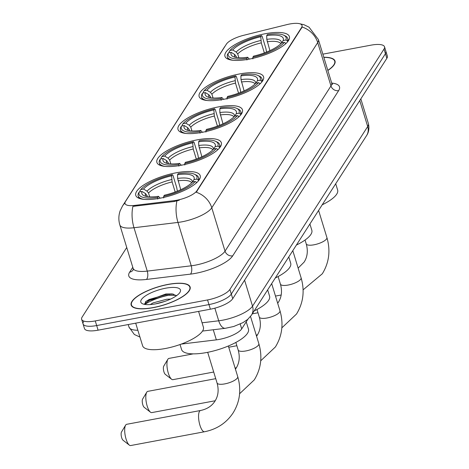 <?xml version="1.0" encoding="UTF-8"?>
<svg xmlns="http://www.w3.org/2000/svg" width="469" height="469" viewBox="0 0 469 469"><rect width="100%" height="100%" fill="white"/><g stroke="black" fill="none" stroke-linecap="round" stroke-linejoin="round"><path stroke-width="0.7" d="M176.151 172.791A33.698 10.412 -17 0 0 135.764 195.368A33.698 10.412 -17 0 0 159.829 198.246A33.698 10.412 -17 0 0 200.21 175.664A33.698 10.412 -17 0 0 176.151 172.791M239.524 73.955A33.698 10.412 -17 0 0 199.137 96.532A33.698 10.412 -17 0 0 223.203 99.41A33.698 10.412 -17 0 0 263.584 76.828A33.698 10.412 -17 0 0 239.524 73.955M218.402 106.903A33.698 10.412 -17 0 0 178.015 129.479A33.698 10.412 -17 0 0 202.08 132.352A33.698 10.412 -17 0 0 242.461 109.775A33.698 10.412 -17 0 0 218.402 106.903M197.273 139.844A33.698 10.412 -17 0 0 156.892 162.426A33.698 10.412 -17 0 0 180.952 165.299A33.698 10.412 -17 0 0 221.339 142.723A33.698 10.412 -17 0 0 197.273 139.844M265.331 33.709A33.698 10.412 -17 0 0 224.944 56.292A33.698 10.412 -17 0 0 249.01 59.164A33.698 10.412 -17 0 0 289.391 36.588A33.698 10.412 -17 0 0 265.331 33.709M289.772 23.989A17.165 5.306 -17 0 0 286.934 24.605L243.669 35.298A17.165 5.306 -17 0 0 226.386 44.145L125.487 201.5A17.165 5.306 -17 0 0 125.03 203.54A17.165 5.306 -17 0 0 134.58 205.422L174.046 200.656A17.165 5.306 -17 0 0 196.869 190.777L301.567 27.489A17.165 5.306 -17 0 0 302.03 25.449A17.165 5.306 -17 0 0 289.772 23.989M247.878 319.242L241.705 328.875A19.071 5.892 163 0 1 216.35 339.855L181.286 344.088M168.113 284.384A30.837 9.527 -17 0 0 131.156 305.049A30.837 9.527 -17 0 0 153.175 307.676A30.837 9.527 -17 0 0 190.133 287.016A30.837 9.527 -17 0 0 168.113 284.384M299.21 23.62L304.041 24.746L309.036 27.179L318.392 39.56A25.432 7.856 163 0 1 317.712 42.579A22.254 19.886 -147.3 0 0 302.153 27.026L196.218 192.237A22.254 19.886 32.7 0 1 211.783 207.785A25.432 7.856 163 0 1 181.984 221.808A25.432 7.856 163 0 1 177.974 222.423L133.993 227.735A25.432 7.856 163 0 1 119.841 224.944L133.102 268.315A25.432 7.856 -17 0 0 147.254 271.105L191.229 265.794A25.432 7.856 -17 0 0 195.239 265.173A25.432 7.856 -17 0 0 225.038 251.15L330.967 85.944A25.432 7.856 -17 0 0 331.653 82.925L332.574 84.338L331.735 84.027M83.564 321.664A19.071 5.892 -17 0 0 83.054 323.927L84.473 328.552A19.071 5.892 -17 0 0 98.091 330.182L210.376 309.2L208.963 304.574A19.071 5.892 -17 0 0 231.311 294.057L385.436 53.695A19.071 5.892 -17 0 0 385.946 51.432A19.071 5.892 -17 0 1 385.436 53.695L231.311 294.057A19.071 5.892 -17 0 1 208.963 304.574L96.678 325.556L208.963 304.574L207.55 299.949A19.071 5.892 -17 0 0 229.898 289.432L384.017 49.069A19.071 5.892 -17 0 0 384.527 46.806A19.071 5.892 -17 0 0 370.909 45.176L322.854 54.158M83.054 323.927A19.071 5.892 -17 0 0 96.678 325.556A19.071 5.892 -17 0 1 83.054 323.927L81.641 319.301A19.071 5.892 -17 0 0 95.266 320.931L207.55 299.949M179.31 200.193L174.304 201.494L132.932 206.354A22.254 10.582 83.1 0 0 133.993 227.735L147.254 271.105A6.355 3.025 -96.9 0 1 146.475 279.442A31.786 9.826 163 0 1 129.643 272.178L132.786 267.277M327.843 70.479A30.837 9.527 -17 0 0 335.018 61.058A30.837 9.527 -17 0 0 323.803 57.259M126.741 247.503L82.151 317.038A19.071 5.892 -17 0 0 81.641 319.301M210.376 309.2A19.071 5.892 -17 0 0 232.724 298.689L386.849 58.32A19.071 5.892 -17 0 0 387.359 56.057L384.527 46.806M327.808 70.35A30.514 9.433 -17 0 0 334.714 61.152A30.514 9.433 -17 0 0 323.845 57.388M153.252 307.558A30.514 9.433 -17 0 0 189.828 287.11A30.514 9.433 -17 0 0 168.031 284.507A30.514 9.433 -17 0 0 131.461 304.956A30.514 9.433 -17 0 0 153.252 307.558M135.693 323.153L142.617 345.8A31.786 9.826 -17 0 0 165.323 348.514A31.786 9.826 -17 0 0 203.417 327.215L198.586 311.404M150.215 304.569L153.082 302.886L166.759 299.234L170.593 299.081M155.597 303.865L164.83 301.403M165.663 288.206A20.724 6.402 -17 0 0 145.419 295.91A20.724 6.402 -17 0 0 142.506 303.754A20.724 6.402 -17 0 0 155.626 303.859A20.724 6.402 -17 0 0 179.996 292.293A20.724 6.402 -17 0 0 165.663 288.206M176.426 295.769L172.258 293.916L165.827 293.999L145.947 301.333L144.604 304.381M144.452 303.971L149.388 300.424L167.116 295.288L176.039 295.329M145.525 301.737L149.107 299.503L166.835 294.374L173.413 294.127M236.523 57.529L236.159 56.35L234.664 54.474L231.158 52.352A27.337 8.448 -17 0 0 233.245 56.62A27.337 8.448 -17 0 0 247.638 57.247L246.923 58.355L246.97 59.997M229.388 52.686L229.13 51.842L229.962 50.464A30.262 9.351 -17 0 1 261.503 35.621L260.787 36.734A27.337 8.448 -17 0 0 232.7 49.954L236.2 52.071L237.701 53.953L238.862 57.763M264.364 52.921L261.286 42.855L260.787 36.734M322.209 204.806A34.97 10.805 -17 0 0 337.633 190.027L335.71 183.742M261.503 35.621L262.165 36.295L265.946 48.67L266.515 52.094M284.923 44.403A31.534 9.743 -17 0 0 285.914 43.347L284.372 42.409A30.262 9.351 -17 0 1 252.832 57.253L252.879 58.889M246.923 58.355A30.262 9.351 -17 0 1 228.426 52.862L227.588 54.246A31.534 9.743 -17 0 0 227.365 56.813A31.534 9.743 -17 0 0 233.017 60.272M252.832 57.253L253.547 56.139A27.337 8.448 -17 0 0 281.64 42.925L284.372 42.409M228.426 52.862L231.158 52.352M232.7 49.954L229.962 50.464M247.638 57.247L249.397 59.088M283.651 35.163A30.262 9.351 -17 0 1 285.914 40.012L287.456 40.944A31.534 9.743 -17 0 0 287.679 38.376A31.534 9.743 -17 0 0 285.117 35.849L283.651 35.163A30.262 9.351 -17 0 0 267.412 34.518L266.697 35.632L266.797 39.349L269.91 50.634M287.456 40.944L287.685 41.688M285.914 40.012L283.176 40.522A27.337 8.448 -17 0 0 266.697 35.632M281.728 42.908L283.176 40.522M210.716 97.775L210.352 96.596L208.857 94.715L205.352 92.598A27.337 8.448 -17 0 0 207.439 96.866A27.337 8.448 -17 0 0 221.831 97.488L221.122 98.601L221.163 100.243M203.581 92.932L203.323 92.088L204.156 90.71A30.262 9.351 -17 0 1 235.696 75.867L234.987 76.98A27.337 8.448 -17 0 0 206.893 90.195L210.393 92.317L211.894 94.199L213.061 98.003M238.557 93.167L235.479 83.101L234.987 76.98M296.402 245.053A34.97 10.805 -17 0 0 311.826 230.267L309.909 223.989M235.696 75.867L236.358 76.541L240.146 88.917L240.708 92.34M259.123 84.649A31.534 9.743 -17 0 0 260.107 83.593L258.566 82.655A30.262 9.351 -17 0 1 227.031 97.499L227.072 99.135M221.122 98.601A30.262 9.351 -17 0 1 202.62 93.108L201.781 94.486A31.534 9.743 -17 0 0 201.559 97.06A31.534 9.743 -17 0 0 207.216 100.518M227.031 97.499L227.741 96.385A27.337 8.448 -17 0 0 255.834 83.165L258.566 82.655M202.62 93.108L205.352 92.598M206.893 90.195L204.156 90.71M221.831 97.488L223.59 99.334M257.844 75.409A30.262 9.351 -17 0 1 260.107 80.258L261.649 81.19A31.534 9.743 -17 0 0 261.872 78.622A31.534 9.743 -17 0 0 259.31 76.089L257.844 75.409A30.262 9.351 -17 0 0 241.605 74.764L240.896 75.872L240.99 79.595L244.109 90.88M261.649 81.19L261.878 81.934M260.107 80.258L257.37 80.768A27.337 8.448 -17 0 0 240.896 75.872M255.927 83.148L257.37 80.768M193.275 353.861L168.928 358.41A10.81 3.518 79.4 0 0 167.908 359.207A10.81 3.518 79.4 0 0 167.861 359.283A10.81 3.518 79.4 0 0 167.456 369.683A10.81 3.518 79.4 0 0 171.59 379.233L165.281 374.338A4.45 1.448 -100.6 0 1 163.581 370.404A4.45 1.448 -100.6 0 1 163.751 366.125A4.45 1.448 -100.6 0 1 163.769 366.09M171.59 379.233A10.81 3.518 79.4 0 0 172.903 379.661L213.712 372.034M189.587 130.722L189.23 129.544L187.729 127.662L184.229 125.545A27.337 8.448 -17 0 0 186.316 129.813A27.337 8.448 -17 0 0 200.709 130.435L199.993 131.549L200.04 133.184M182.459 125.874L182.201 125.03L183.033 123.652A30.262 9.351 -17 0 1 214.573 108.814L213.858 109.922A27.337 8.448 -17 0 0 185.771 123.142L189.271 125.258L190.772 127.14L191.932 130.951M217.434 126.114L214.356 116.042L213.858 109.922M275.28 277.994A34.97 10.805 -17 0 0 290.704 263.215L288.781 256.936M214.573 108.814L215.236 109.488L219.017 121.864L219.586 125.287M237.994 117.596A31.534 9.743 -17 0 0 238.985 116.535L237.443 115.603A30.262 9.351 -17 0 1 205.903 130.441L205.95 132.082M199.993 131.549A30.262 9.351 -17 0 1 181.491 126.055L180.659 127.433A31.534 9.743 -17 0 0 180.436 130.007A31.534 9.743 -17 0 0 186.087 133.466M205.903 130.441L206.618 129.333A27.337 8.448 -17 0 0 234.705 116.113L237.443 115.603M181.491 126.055L184.229 125.545M185.771 123.142L183.033 123.652M200.709 130.435L202.467 132.281M236.722 108.357A30.262 9.351 -17 0 1 238.985 113.199L240.527 114.137A31.534 9.743 -17 0 0 240.749 111.563A31.534 9.743 -17 0 0 238.188 109.037L236.722 108.357A30.262 9.351 -17 0 0 220.483 107.712L219.768 108.82L219.867 112.542L222.98 123.828M240.527 114.137L240.755 114.882M238.985 113.199L236.247 113.709A27.337 8.448 -17 0 0 219.768 108.82M234.799 116.095L236.247 113.709M215.74 378.665L147.805 391.357A10.81 3.518 79.4 0 0 146.785 392.148A10.81 3.518 79.4 0 0 146.738 392.225A10.81 3.518 79.4 0 0 146.334 402.625A10.81 3.518 79.4 0 0 150.467 412.181L144.159 407.285A4.45 1.448 -100.6 0 1 142.459 403.352A4.45 1.448 -100.6 0 1 142.623 399.066A4.45 1.448 -100.6 0 1 142.64 399.037M150.467 412.181A10.81 3.518 79.4 0 0 151.774 412.603L215.212 400.755M168.465 163.663L168.107 162.491L166.606 160.609L163.106 158.487A27.337 8.448 -17 0 0 165.194 162.755A27.337 8.448 -17 0 0 179.586 163.382L178.871 164.49L178.912 166.132M161.33 158.821L161.072 157.977L161.911 156.599A30.262 9.351 -17 0 1 193.445 141.755L192.736 142.869A27.337 8.448 -17 0 0 164.642 156.089L168.148 158.205L169.643 160.087L170.81 163.898M196.312 159.061L193.228 148.99L192.736 142.869M254.151 310.941A34.97 10.805 -17 0 0 269.575 296.162L267.658 289.877M193.445 141.755L194.113 142.429L197.895 154.805L198.463 158.229M216.871 150.537A31.534 9.743 -17 0 0 217.862 149.482L216.32 148.544A30.262 9.351 -17 0 1 184.78 163.388L184.827 165.029M178.871 164.49A30.262 9.351 -17 0 1 160.369 159.003L159.536 160.38A31.534 9.743 -17 0 0 159.313 162.948A31.534 9.743 -17 0 0 164.965 166.407M184.78 163.388L185.495 162.274A27.337 8.448 -17 0 0 213.583 149.06L216.32 148.544M160.369 159.003L163.106 158.487M164.642 156.089L161.911 156.599M179.586 163.382L181.339 165.229M215.593 141.298A30.262 9.351 -17 0 1 217.856 146.146L219.398 147.078A31.534 9.743 -17 0 0 219.621 144.511A31.534 9.743 -17 0 0 217.059 141.984L215.593 141.298A30.262 9.351 -17 0 0 199.354 140.653L198.645 141.767L198.745 145.484L201.858 156.769M219.398 147.078L219.627 147.823M217.856 146.146L215.124 146.656A27.337 8.448 -17 0 0 198.645 141.767M213.676 149.042L215.124 146.656M228.356 345.999L237.724 376.648C241.488 389.651 239.964 401.722 233.14 412.855C226.398 422.985 216.86 429.282 204.525 431.75A10.81 3.518 -100.6 0 1 199.46 423.519A10.81 3.518 -100.6 0 1 199.53 411.295A10.81 3.518 -100.6 0 1 200.55 410.498L126.683 424.304A10.81 3.518 79.4 0 0 125.663 425.096A10.81 3.518 79.4 0 0 125.616 425.172A10.81 3.518 79.4 0 0 125.211 435.572A10.81 3.518 79.4 0 0 129.338 445.122L123.036 440.227A4.45 1.448 -100.6 0 1 121.336 436.293A4.45 1.448 -100.6 0 1 121.5 432.013A4.45 1.448 -100.6 0 1 121.518 431.984M129.338 445.122A10.81 3.518 79.4 0 0 130.652 445.55L204.525 431.75M147.342 196.611L146.979 195.432L145.484 193.55L141.978 191.434A27.337 8.448 -17 0 0 144.065 195.702A27.337 8.448 -17 0 0 158.458 196.323L157.748 197.437L157.789 199.079M140.208 191.762L139.95 190.924L140.782 189.546A30.262 9.351 -17 0 1 172.322 174.703L171.613 175.816A27.337 8.448 -17 0 0 143.52 189.03L147.02 191.153L148.521 193.035L149.687 196.839M175.183 192.003L172.105 181.931L171.613 175.816M180.043 344.533L181.573 349.552A34.97 10.805 -17 0 0 206.548 352.536A34.97 10.805 -17 0 0 248.453 329.103L246.225 321.822M172.322 174.703L172.985 175.377L176.772 187.752L177.335 191.176M195.749 183.485A31.534 9.743 -17 0 0 196.734 182.429L195.192 181.491A30.262 9.351 -17 0 1 163.658 196.335L163.699 197.971M157.748 197.437A30.262 9.351 -17 0 1 139.246 191.944L138.408 193.322A31.534 9.743 -17 0 0 138.185 195.895A31.534 9.743 -17 0 0 143.842 199.354M163.658 196.335L164.367 195.221A27.337 8.448 -17 0 0 192.46 182.001L195.192 181.491M139.246 191.944L141.978 191.434M143.52 189.03L140.782 189.546M158.458 196.323L160.216 198.17M194.471 174.245A30.262 9.351 -17 0 1 196.734 179.094L198.276 180.026A31.534 9.743 -17 0 0 198.498 177.452A31.534 9.743 -17 0 0 195.936 174.925L194.471 174.245A30.262 9.351 -17 0 0 178.232 173.6L177.522 174.708L177.616 178.431L180.735 189.716M198.276 180.026L198.504 180.77M196.734 179.094L193.996 179.604A27.337 8.448 -17 0 0 177.522 174.708M192.554 181.984L193.996 179.604M134.58 205.422L134.838 206.26M174.046 200.656L174.304 201.494M196.869 190.777L197.044 191.346M301.567 27.489L301.743 28.058M213.26 329.76L216.35 339.855M240.222 324.026L241.705 328.875M232.718 255.828A6.355 5.681 32.7 0 1 225.038 251.15L211.783 207.785L317.712 42.579L330.967 85.944A6.355 5.681 32.7 0 0 338.647 90.623L232.718 255.828A31.786 9.826 163 0 1 195.467 273.357A31.786 9.826 163 0 1 190.455 274.131L146.475 279.442M124.959 202.989A22.254 19.886 -147.3 0 0 122.479 206.049L120.146 210.821C118.54 215.482 118.44 220.19 119.841 224.944M122.479 206.049L224.17 47.451A22.254 19.886 32.7 0 1 225.155 46.068M176.936 200.937A22.254 10.582 83.1 0 0 177.974 222.423L191.229 265.794A6.355 3.025 -96.9 0 1 190.455 274.131M331.7 83.072A31.786 9.826 163 0 1 338.647 90.623M229.898 289.432L232.724 298.689M384.017 49.069L386.849 58.32M95.266 320.931L98.091 330.182M133.143 269.951A6.355 5.681 32.7 0 1 129.643 272.178M202.069 322.801L218.718 320.79A25.432 7.856 -17 0 0 222.728 320.169A25.432 7.856 -17 0 0 252.527 306.146L367.696 126.536A25.432 7.856 -17 0 0 368.376 123.517C370.047 130.552 367.221 134.691 366.576 135.605L251.407 315.221A12.716 11.362 32.7 0 0 252.527 306.146L244.589 280.186M359.758 100.571L367.696 126.536A12.716 11.362 32.7 0 1 366.576 135.605M214.855 308.174L218.718 320.79A12.716 6.044 83.1 0 0 225.325 328.3L202.526 331.055M139.938 337.041L134.351 334.497L129.016 327.122A25.432 7.856 -17 0 0 137.868 330.258M169.456 295.101A25.432 7.856 -17 0 0 144.821 304.416M318.603 210.423L326.905 237.566A10.81 3.342 163 0 1 326.612 238.85A10.81 3.342 163 0 1 313.949 244.806A10.81 3.342 163 0 1 306.234 243.886C308.156 250.815 307.453 256.889 304.123 262.107L298.132 268.11M236.159 56.35A23.526 7.27 -17 0 0 236.001 57.447M261.286 42.855A23.526 7.27 -17 0 0 237.701 53.953M234.664 54.474A24.452 7.557 -17 0 0 235.256 57.288M260.887 40.457A24.452 7.557 -17 0 0 236.2 52.071M281.406 43.183A24.452 7.557 -17 0 0 266.797 39.349M280.872 43.728A23.526 7.27 -17 0 0 267.195 41.747M292.803 250.669L301.098 277.812A10.81 3.342 163 0 1 300.811 279.09A10.81 3.342 163 0 1 288.148 285.052A10.81 3.342 163 0 1 280.427 284.132C282.35 291.061 281.646 297.135 278.316 302.353L277.689 303.273M210.352 96.596A23.526 7.27 -17 0 0 210.2 97.687M235.479 83.101A23.526 7.27 -17 0 0 211.894 94.199M208.857 94.715A24.452 7.557 -17 0 0 209.45 97.534M235.08 80.697A24.452 7.557 -17 0 0 210.393 92.317M255.599 83.423A24.452 7.557 -17 0 0 240.99 79.595M255.066 83.974A23.526 7.27 -17 0 0 241.388 81.993M271.674 283.61L279.975 310.754A10.81 3.342 163 0 1 279.682 312.037A10.81 3.342 163 0 1 267.019 318A10.81 3.342 163 0 1 259.304 317.073C261.227 324.003 260.524 330.076 257.194 335.294L256.561 336.22M189.23 129.544A23.526 7.27 -17 0 0 189.071 130.634M214.356 116.042A23.526 7.27 -17 0 0 190.772 127.14M187.729 127.662A24.452 7.557 -17 0 0 188.327 130.482M213.958 113.645A24.452 7.557 -17 0 0 189.271 125.258M234.477 116.371A24.452 7.557 -17 0 0 219.867 112.542M233.937 116.916A23.526 7.27 -17 0 0 220.266 114.94M250.522 316.469L258.847 343.701A10.81 3.342 163 0 1 258.56 344.985A10.81 3.342 163 0 1 245.897 350.941A10.81 3.342 163 0 1 238.176 350.021C240.099 356.95 239.395 363.024 236.071 368.241L235.438 369.167M168.107 162.491A23.526 7.27 -17 0 0 167.949 163.581M193.228 148.99A23.526 7.27 -17 0 0 169.643 160.087M166.606 160.609A24.452 7.557 -17 0 0 167.198 163.423M192.835 146.592A24.452 7.557 -17 0 0 168.148 158.205M213.348 149.318A24.452 7.557 -17 0 0 198.745 145.484M212.815 149.863A23.526 7.27 -17 0 0 199.137 147.887M237.724 376.648A10.81 3.342 163 0 1 237.437 377.926A10.81 3.342 163 0 1 224.774 383.888A10.81 3.342 163 0 1 217.053 382.968C218.976 389.897 218.273 395.971 214.943 401.188C211.824 406.037 207.028 409.138 200.55 410.498M146.979 195.432A23.526 7.27 -17 0 0 146.826 196.523M172.105 181.931A23.526 7.27 -17 0 0 148.521 193.035M145.484 193.55A24.452 7.557 -17 0 0 146.076 196.37M171.707 179.533A24.452 7.557 -17 0 0 147.02 191.153M192.226 182.259A24.452 7.557 -17 0 0 177.616 178.431M191.692 182.81A23.526 7.27 -17 0 0 178.015 180.829M224.17 47.451L225.29 45.862M318.392 39.56L331.653 82.925M133.102 268.315L133.225 269.827M251.407 315.221L247.738 319.366L242.983 322.625L233.697 326.5L225.325 328.3M368.376 123.517L360.843 98.877M129.016 327.122L128.225 324.548M335.112 62.459L334.714 61.152M190.226 288.417L189.828 287.11M131.859 306.257L131.461 304.956M326.905 237.566C330.668 250.575 329.138 262.64 322.32 273.773L303.103 289.848M281.171 295.007L275.485 296.074M228.086 59.164L227.365 56.813M288.4 40.727L287.679 38.376M305.049 240.028L306.234 243.886M301.098 277.812C304.862 290.815 303.337 302.886 296.514 314.019L281.84 327.854M257.463 334.86L256.221 335.095M202.28 99.41L201.559 97.06M262.593 80.973L261.872 78.622M257.985 312.776L252.293 313.837M278.105 276.546L280.427 284.132M279.975 310.754C283.739 323.762 282.209 335.833 275.391 346.966L260.717 360.802M163.751 366.125L167.861 359.283M236.341 367.807L235.092 368.042M181.157 132.358L180.436 130.007M241.471 113.914L240.749 111.563M236.863 345.717L228.731 347.236M256.983 309.493L259.304 317.073M258.847 343.701C262.617 356.71 261.086 368.775 254.268 379.908L239.595 393.743M142.623 399.066L146.738 392.225M160.029 165.299L159.313 162.948M220.342 146.861L219.621 144.511M235.86 342.434L238.176 350.021M121.5 432.013L125.616 425.172M138.906 198.246L138.185 195.895M199.219 179.809L198.498 177.452M207.685 352.319L217.053 382.968"/></g></svg>

